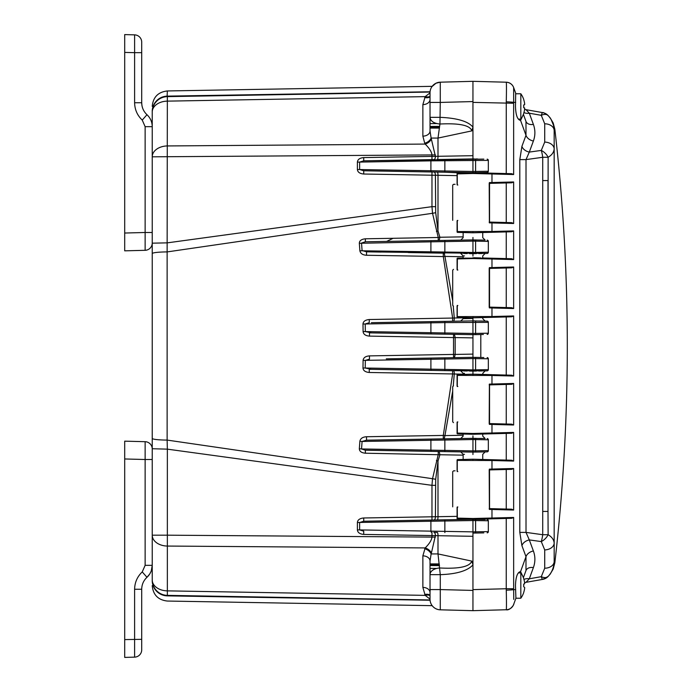 <?xml version="1.0" encoding="UTF-8"?>
<svg xmlns="http://www.w3.org/2000/svg" width="692" height="692" viewBox="0 0 692 692"><rect width="100%" height="100%" fill="white"/><g stroke="black" fill="none" stroke-linecap="round" stroke-linejoin="round"><path stroke-width="1.04" d="M483.812 532.892L472.947 533.082L472.947 531.793L472.947 610.673L471.858 610.638M471.416 81.371L472.947 81.327L472.947 160.207L472.947 158.918L437.275 159.541A3.244 0.787 -91 0 0 438.001 156.297L363.724 157.586C359.788 157.932 357.678 159.437 357.392 162.092L359.632 162.092L359.632 169.505L363.724 170.777L433.884 172.005A3.244 1.583 91 0 1 435.406 175.24L457.083 175.638M471.909 172.671L491.233 173.164L483.708 172.965L487.142 172.438L472.947 172.689L472.947 171.4L472.947 172.689L476.035 172.628M469.41 239.968L472.947 239.908L472.947 241.197L472.947 239.908L469.885 239.96M471.909 253.653L472.947 253.67L472.947 252.381L472.947 253.67L469.41 253.609M469.41 320.958L472.947 320.898L472.947 322.187L472.947 320.898L469.885 320.95M483.388 334.478L472.947 334.66L472.947 333.371L472.947 358.629L472.947 357.34L483.812 357.53M476.477 371.042L472.947 371.102L472.947 369.822L472.947 371.102L476.035 371.05M357.392 162.092L357.392 169.505C357.678 172.17 359.788 173.675 363.724 174.021L431.972 175.206L431.972 206.666L432.526 213.292L438.252 237.486L365.376 238.792C361.38 239.224 359.364 240.721 359.33 243.29L359.875 250.755C360.463 253.54 362.686 255.045 366.552 255.262L443.295 256.568L452.637 318.06L369.251 319.522C365.272 319.912 363.188 321.417 362.989 324.02L363.092 331.615C363.43 334.305 365.558 335.802 369.467 336.113L453.537 337.575L453.537 354.425L369.467 355.887C365.549 356.198 363.43 357.695 363.092 360.385L362.989 367.98C363.188 370.583 365.272 372.088 369.251 372.478L452.637 373.94L443.295 435.432L366.552 436.738L366.535 440.181L472.947 438.33L472.947 439.619L472.947 438.33L469.427 438.391M476.477 452.032L472.947 452.092L472.947 450.812L472.947 452.092L476.035 452.04M469.41 519.381L472.93 519.311L472.947 520.609L472.947 519.311L469.885 519.372M393.125 238.29L386.638 241.413M473.389 533.074L474.522 533.056M476.061 533.03L477.714 532.996M457.083 516.362L363.724 517.979C359.788 518.334 357.678 519.839 357.392 522.495L357.392 529.908C357.678 532.563 359.788 534.068 363.724 534.414L435.406 535.643A3.244 1.583 91 0 0 433.884 532.399L437.275 532.459A3.244 0.787 91 0 1 438.001 535.703L472.947 536.309M430.026 92.884L425.182 96.629L422.864 104.613L422.864 136.151A7.292 5.155 180 0 0 430.026 130.996L430.026 117.337L440.276 117.337C457.3 118.098 468.19 121.36 472.947 127.112L471.832 130.883C470.171 125.347 459.54 123.055 439.948 124.015L438.001 138.071L471.832 130.883M431.972 171.971L431.972 175.206L435.406 175.24L435.692 212.695L438.001 230.946L439.904 237.252L438.252 237.486L438.226 240.513L431.73 240.626L469.427 239.968M366.552 436.738C362.677 436.963 360.445 438.468 359.875 441.245L359.33 448.71C359.399 451.34 361.414 452.836 365.376 453.208L439.904 454.748L438.001 461.054L435.692 479.305L435.406 516.76A3.244 1.583 -91 0 1 433.884 519.995L433.607 520.003M470.811 610.612L440.276 609.816A10.527 10.527 0 0 1 430.026 599.289L430.026 574.663A10.527 6.686 0 0 1 439.948 567.985C459.142 568.988 469.773 566.696 471.832 561.117L472.947 564.724M408.341 252.545L443.278 253.16L443.295 256.568L444.947 256.412L452.698 300.994M453.251 306.132L454.272 317.991L452.637 318.06L452.637 321.252L444.861 321.382L472.947 320.898L472.947 318.467C460.241 318.744 460.241 318.744 472.947 318.467C485.663 318.744 485.663 318.744 472.947 318.467C485.663 318.744 485.663 318.744 472.947 318.467L472.947 333.449L365.324 331.58L371.552 332.895M483.077 374.45L482.748 373.325L485.135 370.895L487.142 370.86L444.861 370.618L452.637 370.748L452.637 373.94L454.272 374.009L453.251 385.868M452.698 391.006L444.947 435.588L443.295 435.432L443.278 438.84L415.252 439.333M434.187 159.593L363.724 160.821L483.812 159.108M477.714 159.004L476.061 158.97M474.53 158.944L473.389 158.926M473.389 172.68L474.53 172.654M483.881 172.498L485.006 172.472L483.881 172.498M482.177 172.524L479.634 172.567M476.477 172.619L472.965 172.689M462.014 172.498L472.947 172.689L472.947 173.493L457.265 173.891L457.377 173.095L470.88 172.645L472.947 172.689L472.947 173.493L491.977 173.977L491.977 182.532L489.382 182.593L489.201 183.389L489.382 222.867L491.977 222.936L491.977 231.491L457.265 231.578L457.819 232.382M466.218 172.567L463.64 172.524M461.815 172.49L461.045 172.481M461.088 172.481L461.884 172.49M464.531 172.542L466.27 172.567M472.947 158.918L472.947 172.689L363.724 170.777L363.724 174.021M472.947 173.493L472.947 171.469L444.861 170.976L444.861 172.196L462.187 172.965M430.026 130.996L431.125 138.071L438.001 138.071L438.001 156.297L472.947 155.691M422.864 136.151L424.715 143.218A7.292 4.887 153.3 0 0 431.125 138.071L435.406 156.357A3.244 1.583 -91 0 1 433.884 159.601L434.308 159.593M357.392 169.505L430.9 170.751L430.9 160.855L488.336 160.38A1.211 1.211 0 0 0 487.142 159.169A1.211 1.211 91 0 1 488.336 160.38L488.336 171.227L472.947 171.469M363.724 157.586L363.724 160.821L359.632 162.092L430.9 160.855A1.211 0.856 89 0 1 431.73 159.636M487.142 172.438A1.211 1.211 0 0 0 488.336 171.227L487.142 172.438A1.211 1.211 89 0 0 488.336 171.227A1.211 1.211 89 0 1 487.142 172.438M444.861 159.411L444.861 170.976L430.9 170.751A1.211 0.856 -89 0 0 431.73 171.962M435.692 212.695A7.292 0.614 170.6 0 1 432.526 213.292L167.127 251.914L167.127 440.086L432.526 478.708L431.972 485.334L431.972 520.029L363.724 521.223L472.947 519.311L472.947 518.507L457.265 518.109L457.819 518.922M190.905 96.214L430.043 92.045L167.352 96.629L167.127 251.914A15.388 1.687 180 0 0 152.231 253.601L152.231 579.991L152.231 535.184L167.352 535.184L167.352 546.057A15.388 10.882 180 0 1 152.231 535.184M436.427 231.448A7.292 0.536 162.7 0 0 438.001 230.946L438.001 175.301A3.244 0.787 91 0 0 437.275 172.066M411.688 451.028L438.226 451.487L438.252 454.514L432.526 478.708A7.292 0.614 -170.6 0 1 435.692 479.305M372.78 241.655L365.35 241.785L361.535 243.048L362.08 250.539L366.535 251.819L381.032 252.07M365.376 238.792L365.35 241.785L431.73 240.626A1.211 0.856 89 0 0 430.9 241.837L472.947 241.119L472.947 252.459L359.875 250.755M453.537 334.322L472.947 334.66L444.861 334.175L453.537 334.322L453.537 337.575L455.172 337.575L455.172 354.425L453.537 354.425L453.537 357.678L438.053 357.946M436.427 460.552A7.292 0.536 -162.7 0 1 438.001 461.054L438.001 516.699A3.244 0.787 -91 0 1 437.275 519.934L434.152 519.995M463.147 317.836L454.272 317.991A3.244 0.787 -91 0 1 453.545 321.235L452.637 321.252M466.27 321.01L464.531 321.045M461.884 321.088L461.088 321.097M461.045 321.105L461.815 321.088M463.64 321.053L466.218 321.01M371.336 322.671L444.861 321.382L444.861 322.602L488.336 322.36A1.211 1.211 0 0 0 487.142 321.14L483.812 321.079M472.653 318.467L464.367 318.649M463.995 318.657L463.207 318.675M475.984 320.95L476.477 320.958M479.634 321.01L482.177 321.053M474.53 320.924L473.389 320.898M470.88 320.932L487.142 321.14A1.211 1.211 91 0 1 488.336 322.36L488.336 333.198L472.947 333.449L472.947 334.66M473.389 334.651L474.53 334.634M476.061 334.608L477.714 334.582M362.989 324.02L444.861 322.602L444.861 334.175L369.467 332.852L369.467 336.113M363.092 331.615L365.324 331.58L365.229 323.977L369.251 322.706L369.251 319.522M475.075 320.932L472.947 320.898L472.947 322.109M487.142 334.418A1.211 1.211 0 0 0 488.336 333.198L487.142 334.418A1.211 1.211 89 0 0 488.336 333.198A1.211 1.211 89 0 1 487.142 334.418M472.947 256.101C485.663 255.824 485.663 255.824 472.947 256.101C485.663 255.824 485.663 255.824 472.947 256.101C460.241 255.824 460.241 255.824 472.947 256.101L472.947 252.459L472.947 256.101M475.984 239.96L472.947 239.908L472.947 241.119L472.947 237.477C485.663 237.754 485.663 237.754 472.947 237.477C485.663 237.754 485.663 237.754 472.947 237.477C460.241 237.754 460.241 237.754 472.947 237.477L472.947 239.908L476.477 239.968M460.76 253.462L463.147 255.893L464.505 255.919M466.218 253.557L463.64 253.514M461.815 253.48L461.045 253.462M461.088 253.462L461.884 253.48M464.531 253.523L466.27 253.557M457.819 258.116L491.233 258.202L482.748 257.978L482.748 255.893L485.135 253.462L487.142 253.428L366.535 251.819L366.552 255.262M443.278 253.16L444.861 253.185L444.861 240.392M473.389 253.67L474.53 253.644M483.881 253.48L485.006 253.462L483.881 253.48M476.477 253.609L476.035 253.618M482.177 253.514L479.634 253.557M359.33 243.29L430.9 241.837L430.9 251.741A1.211 0.856 -89 0 0 431.73 252.952M463.718 240.063L464.531 240.055M463.147 236.854L439.904 237.252L439.178 240.496L461.088 240.115M461.045 240.115L461.815 240.098M463.64 240.072L466.218 240.02M479.634 240.02L482.177 240.063M474.53 239.934L473.389 239.916M470.88 239.942L483.812 240.098M475.603 253.627L475.603 241.171L488.336 241.37L488.336 252.208A1.211 1.211 89 0 1 487.142 253.428A1.211 1.211 89 0 0 488.336 252.208L487.142 253.428A1.211 1.211 0 0 0 488.336 252.208L472.947 252.459M487.142 240.15A1.211 1.211 0 0 1 488.336 241.37A1.211 1.211 91 0 0 487.142 240.15A1.211 1.211 91 0 1 488.336 241.37M386.274 358.854L472.947 357.34L472.947 358.551L472.947 354.114L455.172 354.425L454.436 357.66M477.714 357.418L476.061 357.392M474.522 357.366L473.389 357.349M473.389 371.102L474.522 371.076M482.177 370.947L479.634 370.99M483.881 370.912L485.006 370.895L483.881 370.912M471.909 371.085L472.947 371.102L472.947 373.533C485.663 373.256 485.663 373.256 472.947 373.533C485.663 373.256 485.663 373.256 472.947 373.533C460.241 373.256 460.241 373.256 472.947 373.533L472.947 358.551L488.336 358.802L488.336 369.64L472.947 369.891L365.229 368.023L371.336 369.329M472.947 369.891L472.947 371.102L469.41 371.042M466.218 370.99L463.64 370.947M461.815 370.912L461.045 370.895M461.088 370.903L461.884 370.912M464.531 370.955L466.27 370.99M460.76 370.895L463.147 373.325L464.505 373.351M363.092 360.385L444.861 359.044L444.861 370.618L369.251 369.294L369.251 372.478M362.989 367.98L365.229 368.023L365.324 360.42L369.467 359.148L369.467 355.887M487.142 357.582A1.211 1.211 0 0 1 488.336 358.802L487.142 357.582A1.211 1.211 91 0 1 488.336 358.802A1.211 1.211 91 0 0 487.142 357.582M487.142 370.86A1.211 1.211 0 0 0 488.336 369.64A1.211 1.211 89 0 1 487.142 370.86A1.211 1.211 89 0 0 488.336 369.64M457.819 459.618L457.265 460.422L457.377 459.626L472.947 459.22L491.233 459.704L482.748 459.479L482.748 454.315L485.135 451.885L487.142 451.85L472.947 452.092L472.947 454.523C460.241 454.246 460.241 454.246 472.947 454.523C485.663 454.246 485.663 454.246 472.947 454.523C485.663 454.246 485.663 454.246 472.947 454.523L472.947 439.541L488.336 439.792L488.336 450.63L472.947 450.881L361.535 448.952L365.35 450.215L379.19 450.457M463.147 455.146L439.904 454.748L439.186 451.504L460.76 451.885L463.147 454.315L464.505 454.341M472.947 439.377L472.947 435.899C460.241 436.176 460.241 436.176 472.947 435.899C485.663 436.176 485.663 436.176 472.947 435.899C485.663 436.176 485.663 436.176 472.947 435.899L472.947 438.33L469.885 438.382M463.718 519.476L464.531 519.458M437.275 519.934L461.088 519.519M461.045 519.519L461.815 519.51M463.64 519.476L466.218 519.433M430.026 599.289A10.527 10.527 0 0 0 440.276 609.816A10.527 10.527 180 0 1 430.026 599.289A10.527 10.527 180 0 0 440.276 609.816L472.947 610.673L506.267 609.747A21.054 0.554 -91.5 0 0 506.267 590.164A8.096 0.554 -1.4 0 0 513.654 589.619L513.637 517.46L511.708 518.299L469.427 519.381M432.82 520.012L431.972 520.029M470.88 519.355L483.812 519.502M474.522 519.346L473.389 519.32M472.947 533.082L472.947 519.311L476.477 519.381M479.634 519.433L482.177 519.476M475.984 519.372L475.075 519.355M482.177 451.937L479.634 451.98M483.881 451.902L484.668 451.893M473.389 452.084L474.522 452.066M471.909 452.075L462.014 451.902M466.218 451.98L463.64 451.928M461.815 451.902L461.045 451.885M461.088 451.885L461.884 451.902M464.531 451.945L466.27 451.98M472.947 450.881L472.947 452.092L365.35 450.215L365.376 453.208M359.33 448.71L361.535 448.952L362.08 441.461L472.947 439.541L472.947 438.33L476.477 438.391M359.875 441.245L362.08 441.461L366.535 440.181L381.032 439.93M463.147 435.268L444.947 435.588L444.221 438.832L443.278 438.84L461.088 438.538M464.531 438.477L463.718 438.486M461.045 438.538L461.815 438.52M463.64 438.486L466.218 438.443M469.41 438.391L483.812 438.52M479.634 438.443L482.177 438.486M475.984 438.382L470.88 438.365M474.522 438.356L473.389 438.33M487.142 451.85A1.211 1.211 0 0 0 488.336 450.63A1.211 1.211 89 0 1 487.142 451.85A1.211 1.211 89 0 0 488.336 450.63M487.142 438.572A1.211 1.211 0 0 1 488.336 439.792L487.142 438.572A1.211 1.211 91 0 1 488.336 439.792A1.211 1.211 91 0 0 487.142 438.572M357.392 522.495L472.947 520.531L488.336 520.773L487.142 519.562A1.211 1.211 91 0 1 488.336 520.773L488.336 531.62L472.947 531.871L472.947 598.58M487.142 532.831A1.211 1.211 89 0 0 488.336 531.62A1.211 1.211 0 0 1 487.142 532.831A1.211 1.211 0 0 0 488.336 531.62A1.211 1.211 89 0 1 487.142 532.831M472.947 532.425L472.947 531.871L359.632 529.908L363.724 531.179L363.724 534.414M357.392 529.908L359.632 529.908L359.632 522.495L363.724 521.223L363.724 517.979M152.231 438.884L152.231 438.399A15.388 1.687 180 0 0 167.127 440.086L167.352 449.151L152.231 448.727M435.406 485.334L431.972 485.334L167.352 449.151L167.352 535.184L431.972 537.096C431.609 540.175 429.343 543.791 425.182 547.926A7.292 4.809 -150.1 0 1 431.393 553.072L431.125 553.929L438.001 553.929L438.001 535.703L435.406 535.643L431.393 553.072M431.125 553.929L430.026 561.004L430.026 574.654L440.276 574.663L438.001 553.929L471.832 561.117M422.864 555.849L422.864 587.387L425.182 595.371L167.352 590.864L167.352 546.057L425.182 547.926L422.864 555.849A7.292 5.155 180 0 1 430.026 561.004M424.715 548.782A7.292 4.887 -153.3 0 1 431.107 553.903M422.864 587.387A7.292 5.155 180 0 1 430.026 592.473M422.864 104.613A7.292 5.155 180 0 0 430.026 99.458L430.026 102.425L440.276 102.425L439.948 124.015C433.858 123.435 430.554 121.204 430.026 117.337L430.026 92.711A10.527 10.527 0 0 1 440.276 82.184L469.972 81.405M430.026 95.193L430.026 98.515M430.026 593.485L430.026 596.807M471.226 610.621L440.276 609.816L440.276 589.575L430.026 589.575L430.026 592.516M424.715 143.218L425.182 144.074C429.369 148.252 431.626 151.859 431.972 154.904L431.972 159.636M472.947 93.42L472.947 102.381L472.947 101.568L440.276 102.425L440.276 82.184L472.913 81.327M430.268 90.462L430.519 89.536M431.955 86.63L435.96 83.239L440.276 82.184A10.527 10.527 0 0 0 432.171 86.336A10.527 10.527 0 0 1 440.268 82.184L470.024 81.405M430.026 96.378A7.292 4.749 -150.5 0 1 425.182 96.629L424.715 97.503A7.292 4.827 -153.6 0 0 430.026 96.854M430.043 92.045L167.352 96.629A15.388 15.388 0 0 0 152.231 112.009L152.231 253.185M425.182 96.629L167.352 101.136A15.388 10.882 180 0 0 152.231 112.009L152.231 111.421L152.231 112.009A15.388 15.388 0 0 1 167.352 96.629L167.127 96.136A15.388 15.293 180 0 0 152.231 111.421C152.231 104.648 152.231 104.648 152.231 111.421L152.231 112.009L152.231 111.421M431.393 138.928A7.292 4.809 150.1 0 1 425.182 144.074L167.352 145.943A15.388 10.882 180 0 0 152.231 156.816L435.406 154.904M435.406 206.666L431.972 206.666L167.352 242.849L152.231 243.177M152.231 449.151L152.231 242.849M167.36 595.371L430.043 599.955L167.352 595.371L167.127 595.864A15.388 15.293 180 0 1 152.231 580.579L152.231 579.991A15.388 15.388 0 0 0 167.352 595.371A15.388 15.388 0 0 1 152.231 579.991L152.231 580.579C152.231 587.352 152.231 587.352 152.231 580.579L152.231 579.991A15.388 10.882 180 0 0 167.352 590.864L167.352 595.371A15.388 15.388 180 0 1 152.292 581.297M152.231 211.579L152.231 202.384M152.231 505.489L152.231 507.504M152.231 497.271L152.231 494.815M430.069 91.768L167.127 96.136L167.239 93.498M167.274 92.823L167.343 91.162M167.127 96.136C167.429 89.233 167.429 89.233 167.127 96.136M430.043 599.955L167.352 595.371L430.043 599.955M430.026 595.622A7.292 4.749 150.5 0 0 425.182 595.371L430.026 599.116M430.069 600.232L167.127 595.864C167.429 602.767 167.429 602.767 167.127 595.864L167.352 595.371M424.715 594.497A7.292 4.827 153.6 0 1 430.026 595.155M472.861 610.664L471.529 610.629M472.947 590.432L440.276 589.575L440.276 574.663C456.659 574.083 467.55 570.831 472.947 564.897M432.405 605.958L432.171 605.664A10.527 10.527 0 0 0 440.224 609.816A10.527 10.527 0 0 1 435.96 608.761M463.311 610.413L464.713 610.456M467.273 610.517L469.401 610.578M471.183 610.621L472.947 610.673M472.861 81.336L471.762 81.362M470.707 81.388L469.401 81.422M469.28 81.422L467.256 81.483M467.178 81.483L464.713 81.544M462.005 81.613L460.301 81.665M487.142 519.562A1.211 1.211 0 0 1 488.336 520.773A1.211 1.211 0 0 0 487.142 519.562M506.267 609.747A8.096 8.079 20 0 0 513.654 604.445A8.096 8.096 0 0 1 506.241 609.799A8.096 8.096 20 0 0 513.637 604.471L515.912 598.234L515.471 585.562C515.774 576.808 517.478 572.146 520.574 571.575L520.522 571.575M506.267 590.164L506.241 588.745L472.947 589.619M513.637 588.745L506.241 588.745L506.241 518.446L483.708 519.035L485.135 519.528M489.538 508.62L491.233 508.663A0.813 0.761 91.5 0 1 491.977 509.468L491.977 518.023L472.947 518.507L472.947 519.311L457.377 518.905L457.265 506.976L457.377 507.772L457.265 506.976L457.844 506.994M457.844 185.006L457.265 185.024L457.265 173.891L457.819 173.078M457.844 471.546L457.265 471.555L457.265 460.422L491.977 460.509L491.977 469.064L489.382 469.133L489.201 469.929L489.382 509.407L513.637 510.039L511.578 509.191M511.578 231.768L472.947 232.78L457.377 232.374L457.265 220.445L457.377 221.241L457.265 220.445L457.844 220.454M489.382 307.11L491.233 307.161A0.813 0.761 91.5 0 1 491.977 307.975L491.977 316.529L457.265 316.616L457.265 305.475L457.377 306.279L457.265 305.475L457.844 305.492M511.708 307.698L513.637 308.537L489.382 307.905L489.201 307.11L511.578 307.698M489.201 307.11L489.201 268.427L489.382 267.631L491.977 267.57L491.977 259.007L513.637 259.578L511.578 258.73M457.844 270.044L457.265 270.062L457.377 258.133L457.265 258.929L472.947 258.531L491.977 259.007A0.813 0.761 91.5 0 0 491.233 258.202L511.708 258.739M489.382 423.573L491.233 423.625A0.813 0.761 91.5 0 1 491.977 424.43L491.977 432.993L472.947 433.469L457.265 433.071L457.819 433.884M489.201 423.573L511.708 424.161L513.637 425L489.382 424.369L489.201 423.573L489.382 384.095L491.977 384.025L491.977 375.471L513.637 376.041L511.578 375.194M457.819 374.58L457.265 375.384L491.977 375.471A0.813 0.761 91.5 0 0 491.233 374.666L511.708 375.202M457.844 386.508L457.265 386.525L457.377 374.588L472.947 374.182L491.233 374.666M511.578 433.27L472.947 434.273L457.377 433.867L457.265 421.938L457.377 422.734L457.265 421.938L457.844 421.956M506.241 258.592L506.241 231.907L483.077 232.512M480.802 232.573L473.83 232.754M480.802 257.926L473.83 257.744M506.241 375.055L506.241 316.945L483.077 317.55M480.802 317.611L473.83 317.792M480.802 374.389L473.83 374.208M506.241 460.093L506.241 433.408L483.077 434.014M480.802 434.074L473.83 434.256M480.802 459.427L473.83 459.246M457.377 433.867L472.947 434.273L472.947 433.469M491.233 433.798A0.813 0.761 -91.5 0 0 491.977 432.993L513.637 432.422L511.708 433.261M506.241 173.554L506.267 101.836A8.096 0.554 1.4 0 1 513.654 102.381L513.654 87.555L515.687 93.16L515.471 106.438C515.774 115.192 517.478 119.854 520.574 120.425L522.832 115.625M542.718 511.431L547.995 511.431L548.125 534.717A9.723 5.795 135.8 0 1 541.282 541.585L544.716 549.915A9.723 6.877 179 0 0 554.171 543.125L554.171 148.875C553.911 152.24 551.896 155.043 548.125 157.283L542.718 157.283L542.718 534.717A9.723 1.669 97.9 0 1 541.282 541.585L529.311 539.916L526.015 532.39L542.718 534.717L548.125 534.717C551.896 536.957 553.911 539.76 554.171 543.125L554.171 561.601C555.088 563.167 555.088 563.167 554.171 561.601C553.911 567.475 551.896 572.422 548.125 576.453L542.718 579.377A9.723 9.723 -100 0 0 547.995 576.592L542.718 579.377L526.015 582.318L529.311 578.789L533.385 567.587C535.383 562.016 535.383 556.472 533.385 550.97L529.311 539.916A8.096 5.579 -20.3 0 0 521.915 545.642L519.804 532.39L519.804 159.61L521.915 146.358L525.989 135.312L525.989 121.455L523.394 114.318L525.972 121.394M519.804 532.39L526.015 532.39L526.015 159.61L529.311 152.084A8.096 5.579 20.3 0 1 521.915 146.358M533.385 141.03C535.383 135.528 535.383 129.984 533.385 124.413L529.311 113.211L526.015 109.682L542.718 112.623A9.723 1.323 100 0 0 541.282 115.322L544.716 123.781L544.716 142.085L541.282 150.415L529.311 152.084L533.385 141.03A8.096 5.579 20.3 0 1 525.989 135.312L520.574 120.425M533.385 124.413A8.096 5.51 -20 0 1 525.989 121.455M529.311 113.211A8.096 5.51 -20 0 1 523.948 112.511A8.096 5.51 160 0 0 529.311 113.211L541.282 115.322A9.723 5.597 136.8 0 1 548.116 115.547L548.116 115.547C551.887 119.569 553.911 124.525 554.171 130.399C555.088 128.833 555.088 128.833 554.171 130.399L554.171 148.875A9.723 6.877 -179 0 0 544.716 142.085M515.471 92.555L513.672 87.642M506.267 101.836A21.054 0.554 -88.5 0 0 506.267 82.253A8.096 8.079 -20 0 1 513.654 87.555A8.096 8.096 160 0 0 506.241 82.201L472.947 81.327M508.274 82.556A8.096 8.079 160 0 0 506.267 82.253L506.241 82.201A8.096 8.096 0 0 1 513.637 87.529A8.096 8.096 0 0 0 506.241 82.201M511.708 173.701L513.637 174.54L491.977 173.977A0.813 0.761 91.5 0 0 491.233 173.164L511.578 173.701M472.947 520.531L472.947 518.507M454.436 334.34L455.172 337.575L472.947 337.886L472.947 333.449M480.802 357.479L480.802 334.521M506.241 509.053L506.241 469.479L489.538 469.92M506.241 424.014L506.241 384.441L489.382 384.89M506.241 307.559L506.241 267.986L489.538 268.418M489.538 222.08L511.578 222.66M506.241 222.521L506.241 182.947L489.538 183.38M515.687 102.381L513.654 102.381L513.637 103.255L472.947 102.381L472.947 159.575M489.201 508.611L489.382 509.407L489.201 508.611L511.708 509.2M511.578 469.34L489.201 469.929M491.233 469.877A0.813 0.761 -91.5 0 0 491.977 469.064L513.637 468.501L511.708 469.34M522.832 576.375L520.574 571.575L525.989 556.688L521.915 545.642M533.385 567.587A8.096 5.51 20 0 0 525.989 570.545L523.394 577.682L525.989 570.545L525.989 556.688A8.096 5.579 -20.3 0 1 533.385 550.97M544.716 549.915L544.716 568.218L541.282 576.678L529.311 578.789A8.096 5.51 20 0 0 523.948 579.489M542.718 180.577L547.995 180.569L547.995 511.431L548.125 157.283A9.723 5.795 -135.8 0 0 541.282 150.415A9.723 1.669 -97.9 0 1 542.718 157.283L526.015 159.61L519.804 159.61M526.508 569.577A8.096 5.51 -160 0 0 525.989 570.545M553.436 125.131L551.264 119.82M544.708 113.203L542.718 112.623A9.723 9.723 100 0 1 548.116 115.547L546.542 114.197M526.015 109.682A8.096 8.096 0 0 1 524.614 109.301A8.096 8.096 -20 0 0 526.015 109.682M526.015 582.318A8.096 8.096 -160 0 0 524.614 582.699A8.096 8.096 0 0 1 526.015 582.318L542.718 579.377A9.723 9.723 0 0 0 547.995 576.583A9.723 9.723 0 0 1 542.718 579.377A9.723 1.323 -100 0 1 541.282 576.678A9.723 5.597 -136.8 0 0 548.116 576.453L547.995 576.592M513.775 599.41L513.654 589.619L515.687 589.619M547.995 115.417A9.723 9.723 0 0 0 542.727 112.623A9.723 9.723 -80 0 1 547.995 115.417A9.723 9.723 -80 0 0 542.727 112.623M472.947 573.348L472.947 571.929L472.947 573.348M472.947 232.78L472.947 231.967M491.233 232.296A0.813 0.761 -91.5 0 0 491.977 231.491L513.637 230.92L511.708 231.759M472.947 257.727L472.947 258.531M457.377 269.266L457.265 270.062L457.377 269.266M511.578 316.806L472.947 317.818L457.819 317.42M457.377 317.412L457.265 316.616L457.377 317.412L472.947 317.818L472.947 317.005M491.233 317.334A0.813 0.761 -91.5 0 0 491.977 316.529L513.637 315.959L511.708 316.798M472.947 374.182L472.947 374.995M511.578 384.302L489.201 384.89L489.382 384.095L489.201 384.89M491.233 384.838A0.813 0.761 -91.5 0 0 491.977 384.025L513.637 383.463L511.708 384.302M489.201 268.427L491.233 268.375A0.813 0.761 -91.5 0 0 491.977 267.57L513.637 267L511.708 267.839L491.233 268.375M489.201 222.071L489.382 222.867L489.201 222.071L491.233 222.123A0.813 0.761 91.5 0 1 491.977 222.936L513.637 223.499L511.708 222.66M511.578 182.809L489.201 183.389M491.233 183.337A0.813 0.761 -91.5 0 0 491.977 182.532L513.637 181.961L511.708 182.8M511.708 460.241L513.637 461.08L491.977 460.509A0.813 0.761 91.5 0 0 491.233 459.704L511.578 460.232M472.947 459.22L472.947 460.033M520.817 93.766L520.817 119.11A21.859 21.859 0 0 0 523.714 113.419L523.792 113.03A21.859 21.772 -90 0 0 524.709 108.445L523.688 107.554A21.244 21.167 -90 0 0 523.688 105.322L524.709 104.423A21.859 21.772 -90 0 0 523.792 99.847L523.714 99.449A21.859 21.859 0 0 0 520.817 93.766L515.851 93.766M520.817 119.11L518.412 119.11M523.792 104.907L524.709 104.423L523.792 104.907M524.709 108.047L523.688 107.554L524.709 108.445M520.817 572.889L520.817 598.234A21.859 21.859 0 0 0 523.714 592.551L523.792 592.153A21.859 21.772 -90 0 0 524.709 587.577L523.688 586.678A21.244 21.167 -90 0 0 523.688 584.446L524.709 583.555A21.859 21.772 -90 0 0 523.792 578.97L523.714 578.581A21.859 21.859 0 0 0 520.817 572.889L518.412 572.889M520.817 598.234L515.851 598.234M523.792 584.039L524.709 583.555L523.792 584.039M523.688 586.678L524.709 587.577M152.231 237.278L152.231 126.662C152.154 121.939 150.398 117.951 146.972 114.708C150.398 117.951 152.154 121.939 152.231 126.662C152.154 121.939 150.398 117.951 146.972 114.708C143.555 111.464 141.799 107.485 141.704 102.753L141.921 105.383M152.231 180.439L152.231 179.418M152.231 186.987L152.231 184.496M152.231 195.827L152.231 194.807M152.231 219.762L152.231 220.999M141.704 52.67L141.704 102.753L141.704 42.143L141.704 52.67L134.611 52.67L134.611 34.859A7.292 7.292 0 0 1 141.704 42.143A7.292 7.292 180 0 0 134.611 34.859A7.292 7.292 180 0 1 141.704 42.143M124.698 233.031L145.138 232.495L145.138 250.305L124.698 250.841L124.698 34.6L134.611 34.859M152.231 232.495L145.138 232.495L145.138 126.662L142.241 120.088C137.293 115.382 134.75 109.604 134.611 102.753L141.704 102.753L134.611 102.753L134.611 52.67L124.698 52.41L124.698 50.62L124.698 53.189M124.698 46.476L124.698 44.323M145.138 250.305A7.292 7.292 -0 0 0 152.231 243.013A7.292 7.292 0 0 1 145.138 250.305A7.292 7.292 0 0 0 152.231 243.013M124.698 638.993L124.698 657.4L134.611 657.141L134.611 589.247L141.704 589.247L141.704 639.33L141.704 589.247C141.799 584.515 143.555 580.536 146.972 577.292C150.398 574.049 152.154 570.061 152.231 565.338L152.231 459.505L145.138 459.505L145.138 441.695A7.292 7.292 180 0 1 152.231 448.987A7.292 7.292 0 0 0 145.138 441.695A7.292 7.292 0 0 1 152.231 448.987M152.231 458.485L152.231 457.983M152.231 457.083L152.231 450.155M152.231 512.66L152.231 512.184M152.231 465.794L152.231 466.399M152.231 466.849L152.231 467.792M152.231 471.157L152.231 471.676M152.231 451.08L152.231 450.293M152.231 472.238L152.231 471.001M134.611 589.247C134.75 582.396 137.293 576.618 142.241 571.912L145.138 565.338L152.231 565.338L151.297 570.779L152.231 565.338C152.154 570.061 150.398 574.049 146.972 577.292L149.688 574.057L146.972 577.292L142.241 571.912M124.698 639.373L124.698 441.159L145.138 441.695M150.891 571.8L149.688 574.057L150.891 571.8M141.704 639.33L141.704 649.857L141.704 639.33L124.698 639.59M134.611 657.141A7.292 7.292 0 0 0 141.704 649.857A7.292 7.292 -0 0 1 134.611 657.141A7.292 7.292 -0 0 0 141.704 649.857M124.698 453.312L124.698 450.881M124.698 637.142L124.698 638.136M430.026 128.089L439.256 128.089M436.635 123.548L430.026 123.609M439.524 126.385L430.026 126.472M430.026 568.392L436.635 568.452M430.026 565.528L439.524 565.615M430.026 563.911L439.256 563.911M444.221 253.168L444.947 256.412L463.147 256.732M453.545 370.765A3.244 0.787 91 0 1 454.272 374.009L463.147 374.164M431.972 532.364L431.972 537.096L435.406 537.096M475.603 158.961L475.603 172.637M487.142 159.169A1.211 1.211 91 0 1 488.336 160.38M431.73 321.616A1.211 0.856 89 0 0 430.9 322.827L430.9 332.731A1.211 0.856 -89 0 0 431.73 333.942M475.603 320.941L475.603 334.617M487.142 321.14A1.211 1.211 91 0 1 488.336 322.36M475.603 239.951L475.603 241.171L472.947 241.119M431.73 358.058A1.211 0.856 89 0 0 430.9 359.269L430.9 369.173A1.211 0.856 -89 0 0 431.73 370.384M444.861 357.825L444.861 359.044L472.947 358.551M475.603 357.383L475.603 371.059M475.603 452.049L475.603 438.373M444.861 451.608L444.861 438.815M431.73 451.374A1.211 0.856 -89 0 1 430.9 450.163L430.9 440.259A1.211 0.856 89 0 1 431.73 439.048M475.603 533.039L475.603 519.363M444.861 532.589L444.861 519.804M431.73 532.364A1.211 0.856 -89 0 1 430.9 531.145L430.9 521.249A1.211 0.856 89 0 1 431.73 520.038M506.241 609.799A8.096 8.096 0 0 0 513.637 604.471A8.096 8.096 20 0 1 506.241 609.799C510.385 610.725 514.537 603.614 513.637 604.471L513.654 604.445M513.637 103.255L513.637 174.54M513.637 181.961L513.637 223.499M513.637 230.92L513.637 259.578M513.637 267L513.637 308.537M513.637 315.959L513.637 376.041M513.637 383.463L513.637 425M513.637 432.422L513.637 461.08M513.637 468.501L513.637 510.039M513.637 517.46L491.977 518.023A0.813 0.761 -91.5 0 1 491.233 518.836M554.18 561.601A9.723 6.868 -179 0 1 544.716 568.218M554.171 130.399A9.723 6.868 179 0 0 544.716 123.781M145.138 126.662L152.231 126.662M142.241 120.088L146.972 114.708M145.138 565.338L145.138 459.505L124.698 458.969M430.026 127.371L439.368 127.371M430.026 564.629L439.368 564.629M472.956 172.689L475.075 172.645M478.752 172.585L481.684 172.533M467.195 172.585L464.185 172.533M434.325 172.014L433.884 172.005M463.147 317.559L463.147 318.675L460.76 321.105M460.933 321.105L462.014 321.088M464.176 321.045L467.195 320.993M482.748 317.559L482.748 318.675L485.135 321.105M485.006 321.105L483.89 321.088M482.748 232.521L482.748 237.685L485.135 240.115M463.147 255.893L463.147 257.978M463.147 232.521L463.147 237.685L460.76 240.115M475.075 253.635L470.88 253.635M467.195 253.575L464.185 253.523M462.014 253.48L460.933 253.462M478.752 253.575L481.684 253.523M460.933 240.115L462.014 240.098M464.176 240.055L467.195 240.003M485.006 240.115L483.89 240.098M475.075 239.942L472.947 239.908M470.88 371.068L475.075 371.068M478.752 371.007L481.684 370.955M467.195 371.007L464.185 370.955M462.014 370.912L460.933 370.895M463.147 454.315L463.147 459.479M463.147 373.325L463.147 374.441M463.147 434.022L463.147 436.107L460.76 438.538M462.187 519.035L460.76 519.528M460.933 519.528L462.014 519.502M464.176 519.467L467.195 519.415M485.006 519.528L483.89 519.502M482.748 434.022L482.748 436.107L485.135 438.538M472.947 452.092L475.075 452.058M467.195 451.997L464.185 451.945M460.933 438.538L462.014 438.52M464.176 438.477L467.195 438.425M485.006 438.538L483.89 438.52M475.075 438.365L472.947 438.33M440.25 82.184A10.527 10.527 0 0 0 435.96 83.239M433.227 85.151A10.527 10.527 0 0 0 431.029 88.23M471.858 81.362L466.572 81.5M430.026 96.171L430.026 98.368M432.405 86.042A10.527 10.527 0 0 0 432.171 86.336L167.352 90.955C158.148 91.993 153.114 97.122 152.231 106.343M430.208 589.783L430.026 591.712L430.208 589.783M430.026 593.684L430.026 595.829M433.227 606.849A10.527 10.527 0 0 1 432.171 605.664L167.352 601.045C158.148 600.007 153.114 594.878 152.231 585.657M471.762 610.638L471.131 610.621M469.678 610.586L468.934 610.569M467.135 610.517L452.412 610.128M449.125 610.05L442.11 609.86M441.288 82.158L440.276 82.184M152.231 466.183L152.231 466.693M457.083 518.585L457.083 507.478M452.698 220.324L452.698 185.136L453.485 184.332L455.085 184.288M452.698 506.864L452.698 471.676L453.485 470.863L455.085 470.819M457.083 471.062L457.083 459.955M453.494 269.361L452.698 270.183L452.698 305.362L453.494 306.175M453.494 385.825L452.698 386.638L452.698 421.826L453.494 422.639M457.083 184.522L457.083 173.415M457.083 433.547L457.083 422.44M489.538 469.591L489.538 508.949M547.753 576.834L550.192 574.126L553.202 569.006L554.837 562.778C571.454 418.262 571.454 273.738 554.837 129.222L553.202 122.994L550.192 117.874L547.753 115.166M548.116 115.547C544.967 113.28 543.168 112.303 542.718 112.623M472.947 118.669L472.947 120.071M472.947 159.298L472.947 159.878M472.947 573.331L472.947 571.929M457.083 232.045L457.083 220.938M457.083 269.56L457.083 258.453M457.083 317.083L457.083 305.976M457.083 386.024L457.083 374.917M489.538 384.553L489.538 423.911M489.538 268.089L489.538 307.447M489.538 183.051L489.538 222.409M152.231 218.516L152.231 220.091M152.231 234.476L152.231 235.825M152.231 236.171L152.231 240.747M152.231 240.92L152.231 241.465M152.231 234.502L152.231 236.612M152.231 194.737L152.231 193.665M152.231 179.349L152.231 178.631M152.231 472.844L152.231 470.776M152.231 513.248L152.231 514.511M152.231 496.173L152.231 496.821M152.231 497.816L152.231 499.122M152.231 458.312L152.231 456.175M152.231 455.829L152.231 451.253M152.231 472.913L152.231 471.909"/></g></svg>
